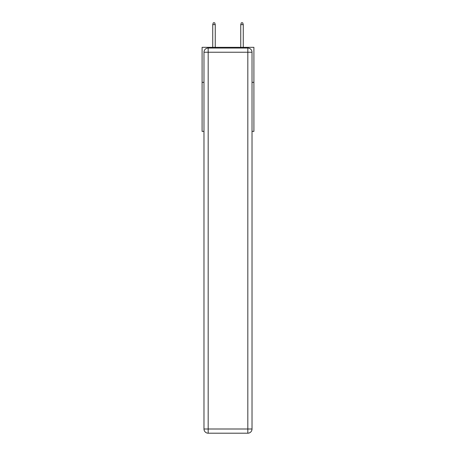 <?xml version="1.0" encoding="UTF-8"?>
<svg xmlns="http://www.w3.org/2000/svg" width="456" height="456" viewBox="0 0 456 456"><rect width="100%" height="100%" fill="white"/><g stroke="black" fill="none" stroke-linecap="round" stroke-linejoin="round"><path stroke-width="0.68" d="M203.98 82.354L202.088 82.354L202.088 47.338L253.912 47.338L253.912 131.374L252.02 131.374M202.088 82.354L202.088 131.374L203.98 131.374M253.912 82.354L252.02 82.354M208.181 48.04L247.819 48.04A4.201 4.201 0 0 1 252.02 52.24L252.02 428.999A4.201 4.201 0 0 1 247.819 433.2L208.181 433.2L208.181 428.999L247.819 428.999L247.819 52.24L208.181 52.24L208.181 428.999L203.98 428.999L203.98 52.24L208.181 52.24L208.181 48.04A4.201 4.201 0 0 0 203.98 52.24A4.201 4.201 0 0 1 208.181 48.04M203.98 428.999A4.201 4.201 0 0 0 208.181 433.2A4.201 4.201 0 0 1 203.98 428.999M215.255 47.338L215.255 24.618L212.735 24.618L212.735 47.338M212.735 24.618L213.294 22.8L214.696 22.8L215.255 24.618M240.745 24.618L241.304 22.8L242.706 22.8L243.265 24.618L240.745 24.618L240.745 47.338M243.265 24.618L243.265 47.338M247.819 433.2A4.201 4.201 0 0 0 252.02 428.999L247.819 428.999L247.819 433.2M252.02 52.24A4.201 4.201 0 0 0 247.819 48.04L247.819 52.24L252.02 52.24"/></g></svg>
